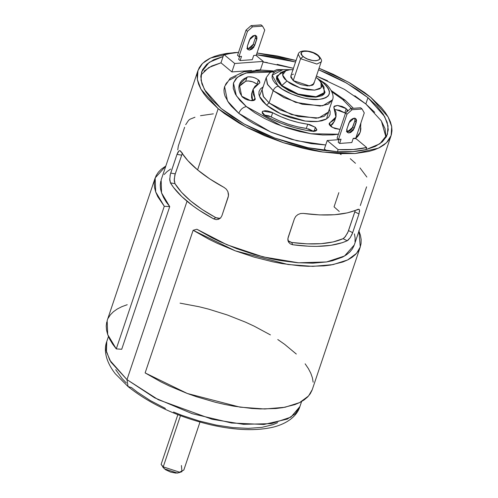 <?xml version="1.0" encoding="UTF-8"?>
<svg xmlns="http://www.w3.org/2000/svg" width="498" height="498" viewBox="0 0 498 498"><rect width="100%" height="100%" fill="white"/><g stroke="black" fill="none" stroke-linecap="round" stroke-linejoin="round"><path stroke-width="0.75" d="M161.115 464.391L177.842 414.678L161.115 464.391L163.238 466.85L180.457 415.681L163.238 466.85L161.115 464.391L164.352 468.817L163.238 466.85L164.352 468.817L177.394 473.088L181.957 471.699L179.541 472.185L163.238 466.85L179.541 472.185L183.824 470.05L199.972 422.08M181.415 465.512L181.957 471.699M345.469 113.494L344.797 112.865L336.032 109.647L334.98 109.666L339.536 110.245L344.797 112.865L346.216 108.657L344.797 112.865L345.407 113.432M334.158 108.203L333.865 106.734L337.445 105.439L346.216 108.657L347.94 110.873L347.367 109.915L346.664 112.006L347.367 109.915L345.382 108.035L342.157 106.435L337.445 105.439L334.289 106.136L333.878 107.605L335.92 116.999L330.118 122.558L334.009 120.006L336.026 116.657L336.075 112.654L334.158 108.203M308.411 128.833L313.977 131.534L306.32 128.416L307.739 124.207L315.39 127.326L313.977 131.534L315.39 127.326L316.89 129.804L315.95 130.943L313.647 131.354L306.282 130.339L294.225 127.556L282.173 123.61L270.713 118.692L264.289 115.275L262.247 113.171L262.49 111.459L264.936 110.712L267.401 110.898L271.435 112.118L280.884 116.713L289.755 120.055L298.85 122.595L309.824 124.624L315.39 127.326L316.834 130.053L312.14 131.254C295.762 128.957 280.175 123.853 265.372 115.941L262.122 112.013L263.087 111.085L272.661 112.722L271.248 116.93L263.791 114.914M257.341 84.392L257.049 84.131C253.021 81.442 249.23 80.489 245.663 81.286L247.076 77.078C250.643 76.281 254.441 77.234 258.462 79.929L257.049 84.131L258.462 79.929L259.514 81.031L259.763 82.942L255.051 86.129L253.034 89.484L252.984 93.481L255.206 98.604L255.013 99.749L253.799 100.484L251.745 100.702L247.805 100.005L245.184 98.965L242.252 96.929L240.092 93.194L239.133 90.287L238.835 87.53L239.202 84.953L240.223 82.593L241.891 80.483L244.188 78.634L248.116 76.792L252.592 77.146L255.848 78.311L258.462 79.929L259.906 82.649L253.14 89.136L255.194 99.401L250.5 100.602L241.692 96.226L239.345 84.498L247.076 77.078L245.663 81.286L238.884 86.683M272.836 70.909L261.593 70.094L243.783 71.787L230.238 78.267L224.573 86.552L227.486 101.013L238.779 113.32C240.41 109.492 242.937 107.251 246.361 106.609L236.357 95.778L233.45 83.023L237.403 77.221L246.012 72.976L274.784 71.911M331.886 91.85L342.699 99.525L345.232 100.241L342.699 99.525L331.886 91.85M328.35 112.106L324.024 116.414L316.012 118.256L291.417 114.552L269.063 102.887L273.165 90.686L269.063 102.887L263.548 96.88L262.129 89.821L263.162 96.226L269.063 102.887L266.536 105.128L271.41 108.695L277.168 112.05L283.592 115.057L290.44 117.603L304.34 120.946L310.858 121.612L316.747 121.562L321.776 120.809L325.767 119.371L328.555 117.304L330.031 114.689L330.149 111.633L329.346 109.143L326.564 118.916L317.849 121.468L305.33 121.082L280.673 113.768L266.536 105.128L269.063 102.887L279.77 109.759L298.24 116.482L318.602 117.97L328.35 112.106L332.459 99.905L328.126 104.213L320.114 106.055L295.526 102.351L273.165 90.686L267.27 84.019L266.231 77.62L267.656 84.679L273.165 90.686C274.255 88.134 275.936 86.64 278.22 86.21L272.176 75.198L282.876 69.664L289.55 69.764L282.876 69.664L278.818 70.274L275.612 71.432L273.365 73.094L272.176 75.198L272.082 77.657L273.091 80.39L275.164 83.272L282.142 89.086L291.959 94.209L303.108 97.857L308.66 98.946L318.645 99.451L322.698 98.841L325.91 97.683L328.157 96.014L329.346 93.917L329.439 91.451L328.431 88.725L326.358 85.837L323.302 82.898L324.989 83.378L323.302 82.898L318.633 79.549L323.302 82.898C332.652 91.987 331.102 97.502 318.645 99.451C308.293 100.932 286.064 93.655 278.22 86.21C275.936 86.64 274.255 88.134 273.165 90.686L283.879 97.552L302.348 104.275L322.704 105.769L332.459 99.905C335.191 94.377 328.319 85.407 324.989 83.378L316.087 77.501M276.757 76.007L276.614 76.431L281.675 85.961L281.818 85.538L276.757 76.007L283.879 71.731M285.952 70.542L280.679 72.54L276.577 78.005L281.818 85.538L286.867 81.062L282.621 74.968L285.952 70.542L290.06 69.72L292.967 69.676M315.962 77.414L317.768 78.79L315.962 77.414M313.883 82.705L313.367 84.548L312.458 85.22L307.621 85.949L300.991 84.648L296.684 82.842L293.229 80.595L300.593 58.714L298.184 54.176L300.593 58.714L303.12 56.479C295.277 50.31 310.621 49.184 317.662 55.409L318.502 55.645L317.662 55.409L319.318 57.289L319.61 58.963L319.224 59.642L316.162 60.75L312.937 60.588L307.546 59.057L304.384 57.407L302.13 55.533L301.166 52.925L302.274 51.711L303.313 51.338L307.839 51.3L313.23 52.832L317.662 55.409C325.499 61.571 310.161 62.704 303.12 56.479L300.593 58.714L316.896 64.055L321.179 61.914L316.896 64.055L300.593 58.714L293.229 80.595L309.532 85.93L313.815 83.795L321.179 61.914C322.194 60.912 321.303 58.82 318.502 55.645C313.447 50.74 299.715 48.673 298.184 54.176L290.82 76.057L293.229 80.595L290.751 77.146L291.274 75.304M126.99 379.65L110.917 362.121L106.448 351.887L106.765 341.535L106.161 350.449L109.784 360.21L126.99 379.65L187.03 201.248C179.597 195.048 174.07 188.923 170.441 182.878L169.706 179.884L170.322 174.393L177.008 154.368L179 150.913L180.058 150.676L180.992 151.535C184.621 157.573 190.149 163.699 197.582 169.899L218.186 108.682L200.974 89.242L197.351 79.481L197.955 70.567L202.518 63.433L210.579 58.005L233.948 52.626L236.892 52.446L226.758 53.417L220.216 54.687L214.395 56.423L209.341 58.615L205.114 61.229L201.74 64.242L199.262 67.635L197.706 71.37L197.077 75.403L197.395 79.711L198.64 84.237L200.812 88.949L203.887 93.798L207.834 98.735L218.186 108.682L224.492 113.6L239.059 123.081L247.176 127.556L264.706 135.761L283.381 142.708L302.485 148.13L311.972 150.203L321.285 151.822L339.057 153.639L355.111 153.508L368.844 151.448L374.664 149.711L379.719 147.526L383.952 144.912L387.32 141.893L389.797 138.5L391.353 134.765L391.982 130.731L391.671 126.424L390.42 121.898L388.247 117.186L385.178 112.336L381.231 107.406L370.879 97.452L364.573 92.535L350.001 83.054L333.305 74.339L319.056 68.232L348.731 82.319L370.879 97.452L388.091 116.893L391.708 126.654L391.104 135.568L386.541 142.702L378.48 148.136L355.111 153.508L322.754 152.033L283.381 142.708L245.844 126.853L218.186 108.682L197.582 169.899C205.045 176.099 213.928 181.975 224.225 187.528L226.372 189.234L227.897 191.624L228.507 195.708L221.915 215.727L220.626 217.906L218.597 219.282L216.151 219.624L213.673 218.877C203.377 213.325 194.494 207.448 187.03 201.248L126.99 379.65L154.654 397.821L192.191 413.67L231.564 423.001L263.921 424.477L287.29 419.098L295.351 413.67L299.914 406.536L290.95 417.112L271.478 423.63L243.516 424.327L212.098 419.285L158.233 399.676L126.99 379.65L128.054 386.573L126.99 379.65M165.429 408.441L150.315 400.56L137.137 391.976L131.435 387.531L128.054 386.573L115.287 373.743C105.315 361.056 103.758 349.391 106.765 341.535L108.446 336.53M197.955 70.567L161.14 179.965L161.564 192.907L169.725 206.626L121.724 349.26L116.277 348.899L164.284 206.265L169.725 206.626L166.276 202.064L163.587 197.588L161.676 193.23L160.561 189.041L160.256 185.038L160.754 181.266M338.839 192.658L334.058 206.851L339.256 211.463M296.136 60.513L277.093 55.932L257.012 53L296.061 60.495M381.188 120.653L385.029 128.609L386.037 137.373L381.368 120.933L365.843 103.982L367.966 97.67L356.917 89.447L344.025 81.628L329.676 74.445L318.552 69.726L346.633 83.091L367.966 97.67L365.843 103.982L344.51 89.403L316.423 76.038L327.553 80.751M277.149 64.348L293.434 68.301L263.075 61.976L267.32 62.586M256.433 54.736L295.557 61.989L282.248 58.664L266.53 55.844L256.433 54.736M126.392 383.03L122.066 378.53L115.717 369.678M277.585 422.671L273.01 424.651L261.83 427.371L248.284 428.367L232.908 427.595L216.288 425.093L199.057 420.953L181.882 415.332L173.528 412.027M387.388 134.448L388.029 125.894L384.637 116.563L367.966 97.67L376.855 106.049L383.311 114.341L387.158 122.303L388.266 129.692L386.616 136.303L382.246 141.93L375.299 146.412L365.962 149.618L352.802 151.591L337.426 151.716L338.136 149.612L327.211 140.517L324.379 148.933L326.638 150.813L324.379 148.933L327.211 140.517L339.07 139.645L327.211 140.517L338.136 149.612L353.512 149.487L366.671 147.514L355.753 138.419L353.138 138.612L355.753 138.419L366.671 147.514C358.635 149.444 349.123 150.141 338.136 149.612L337.426 151.716L322.53 150.29L306.818 147.476L290.732 143.349L274.765 138.039L259.383 131.696L245.035 124.506L232.143 116.688L221.093 108.471L212.204 100.086L205.749 91.794L201.902 83.838L200.794 76.443L202.443 69.838L206.813 64.205L213.76 59.723L223.098 56.523L220.975 62.829L208.762 67.56L200.899 75.074M351.812 142.553L339.636 143.449L338.192 142.247L339.157 139.378L338.192 142.247L339.636 143.449L351.812 142.553L353.231 138.344L355.771 138.158L364.268 112.915L355.771 138.158L353.231 138.344L351.812 142.553M387.425 134.329L379.818 143.835L365.962 149.618L366.671 147.514L365.962 149.618C357.931 151.548 348.419 152.245 337.426 151.716L307.789 147.682L274.765 138.039L244.201 124.046L221.093 108.471L204.429 89.572L201.03 80.24L201.634 71.805L209.241 62.306L223.098 56.523L223.801 54.419L234.726 63.507L263.261 61.41L255.935 55.309L263.261 61.41L260.429 69.826L255.816 70.162L260.429 69.826L263.261 61.41L234.726 63.507L231.894 71.924L220.975 62.829L211.638 66.035L204.049 71.114M374.733 112.361L365.843 103.982L354.794 95.759M251.54 70.479L231.894 71.924L220.975 62.829L223.801 54.419L234.726 63.507L231.894 71.924L251.54 70.479M271.559 71.544L256.308 71.239L247.643 72.546L240.783 75.017L235.984 78.572L233.438 83.066L233.238 88.333L235.398 94.159L239.824 100.335L246.361 106.609C242.937 107.251 240.41 109.492 238.779 113.32L270.831 132.076L297.02 140.791L325.711 144.98L311.2 143.623L291.28 139.266L271.46 132.344L253.445 123.436L248.116 120.161L238.779 113.32L231.508 106.335L228.738 102.868L225.052 96.158L224.181 92.97L223.957 89.951L224.579 86.528M225.494 84.492L227.231 82.108M229.603 79.991L236.12 76.617M360.359 124.525L360.851 128.808L360.415 131.646L359.319 134.267L357.576 136.651L355.211 138.768M238.548 52.34L230.07 53.199L223.801 54.419L238.548 52.34M252.287 59.679L240.104 60.575L238.66 59.374L239.625 56.511L238.66 59.374L240.104 60.575L241.524 56.367L238.978 56.554L247.475 31.312L246.031 30.11L237.534 55.353L238.978 56.554L247.475 31.312L252.523 26.836L262.521 26.101L261.077 24.9L251.079 25.635L252.523 26.836L262.521 26.101L264.743 30.042L256.246 55.284L253.7 55.471L252.287 59.679L240.104 60.575L241.524 56.367L238.978 56.554L237.534 55.353L246.031 30.11L251.079 25.635L261.077 24.9L262.521 26.101L264.743 30.042L256.246 55.284L253.7 55.471L252.287 59.679M164.159 174.53L167.035 171.617L170.665 169.046M354.427 233.892L355.124 237.988L355.012 241.872M354.097 245.514L352.379 248.882L349.876 251.951L346.608 254.683L342.599 257.074L332.521 260.722L326.526 261.954L312.875 263.174L297.406 262.72L280.617 260.597L271.902 258.935L254.192 254.466L236.6 248.608L219.711 241.555L211.7 237.646L196.897 229.248L193.131 230.281L208.855 239.208L217.358 243.354L235.299 250.843L253.974 257.068L272.78 261.811L282.036 263.579L299.858 265.832L308.287 266.293L323.812 265.888L330.784 265.017L342.854 261.979L347.859 259.838L352.111 257.298L355.578 254.391L358.236 251.135L360.06 247.562L361.038 243.696L361.156 239.569L360.415 235.218L358.821 230.68M165.828 166.033L161.42 169.09L158.37 172.184L156.142 175.607L154.754 179.336L154.224 183.339L154.548 187.59L155.731 192.041L157.76 196.666L164.284 206.265L155.706 191.973L155.158 177.948L165.828 166.033M391.104 135.568L354.29 244.966L344.516 256.028L326.526 261.954L298.514 262.801L263.069 256.887L226.876 244.73L196.897 229.248L193.131 230.281L145.13 372.921L187.285 393.476L240.092 407.159L264.731 408.995L284.981 407.264L299.603 402.596L308.555 395.978L312.265 389.617L360.272 246.977L356.556 253.345L347.604 259.962L332.981 264.625L312.732 266.362L288.093 264.519L235.286 250.843L193.131 230.281L145.13 372.921L160.854 381.841L169.357 385.987L187.292 393.482L196.579 396.763L215.397 402.272L224.779 404.444L234.029 406.212L251.857 408.466L260.286 408.933L275.811 408.522L282.783 407.65L294.853 404.613L299.852 402.471L304.11 399.938L307.577 397.031L310.235 393.775L312.059 390.195M155.158 177.948L107.157 320.588L107.705 334.606L116.277 348.899L112.616 344.056L109.759 339.3L107.73 334.675L106.547 330.224L106.223 325.978L106.753 321.969M358.977 231.041L360.272 246.977M108.141 318.241L110.369 314.817L113.419 311.729L117.273 308.997L121.892 306.65L127.233 304.701M180.046 303.145L199.156 306.756L208.569 309.121L227.337 314.979L245.526 322.162L254.217 326.184L270.408 334.899M277.784 339.53L284.595 344.292L296.304 354.041M305.143 363.82L308.393 368.626L310.82 373.313L312.414 377.851L313.155 382.203M347.94 240.304L347.212 240.752C334.345 246.498 316.186 247.83 292.731 244.761L290.34 243.914L288.622 242.209L287.856 238.673L294.443 218.69L295.775 216.362L297.922 214.557L300.562 213.53L303.282 213.412C326.732 216.487 344.896 215.148 357.763 209.409L358.927 209.235L359.544 210.019L358.977 213.947L352.198 233.936L350.243 237.677L347.94 240.304M179.934 150.645L179 150.913L177.942 152.214L177.008 154.368L181.521 155.139L177.008 154.368L170.708 173.092L175.221 173.864L182.461 152.986L174.835 175.159L174.219 180.643L174.966 183.656C182.336 195.434 195.932 206.751 215.752 217.614L202.213 209.521L190.666 200.98L181.484 192.265L174.966 183.656L170.441 182.878L173.503 187.41L181.832 196.629L192.869 205.817L199.287 210.305L213.673 218.877L215.752 217.614L219.469 218.329M220.67 218.024L218.224 218.367L215.752 217.614L213.673 218.877L216.151 219.624L218.597 219.282L220.626 217.906L221.915 215.727L228.215 197.003L228.551 194.345L227.897 191.624L226.372 189.234L224.225 187.528L209.839 178.956L197.582 169.899L187.858 160.655L180.058 150.676M170.017 175.775L170.708 173.092L175.221 173.864L174.213 179.336L174.966 183.656L170.441 182.878L169.7 178.57M185.686 124.687L188.605 120.298L190.093 119.165L194.967 117.235M200.501 115.698L213.343 113.843M184.634 127.251L178.328 145.976L177.761 149.898M341.136 154.629L339.829 153.677M350.275 158.675L355.472 163.294M359.998 167.919L366.864 177.045M366.603 186.831L360.297 205.556M288.292 240.858L291.654 242.464C313.728 245.321 330.859 244.057 343.054 238.685L333.199 241.935L321.073 243.678L307.073 243.852L291.654 242.464L292.731 244.761L309.102 246.261L316.753 246.379L330.666 245.358L342.338 242.682L347.212 240.752L343.054 238.685L345.319 236.675L348.046 231.875L355.18 210.685M359.027 209.278L347.355 212.876L334.513 214.731L319.654 214.912L303.282 213.412L300.562 213.53L297.922 214.557L295.775 216.362L294.443 218.69L288.143 237.415L287.844 239.924L288.323 241.667M354.825 211.88L358.977 213.947L352.671 232.666L348.525 230.605L354.825 211.88L358.977 213.947M287.925 240.453L289.257 241.617L291.654 242.464L292.731 244.761L290.34 243.914L288.622 242.209M347.467 233.17L348.525 230.605L352.671 232.666L350.243 237.677L347.212 240.752L343.054 238.685L344.548 237.558L347.467 233.17M358.927 209.235L359.544 210.019L359.55 211.669M293.31 69.695L290.06 69.72L285.08 70.928L283.536 72.067L282.721 73.511L282.659 75.198L283.35 77.072L284.769 79.051L289.556 83.035L292.737 84.884L300.064 87.947L303.929 89.049L307.733 89.796L314.58 90.138L319.56 88.924L321.098 87.785L321.913 86.341L321.976 84.654L319.865 80.807L317.768 78.79L321.029 82.351L321.123 87.754L314.58 90.138L300.064 87.947L286.867 81.062L281.818 85.538L298.115 94.041L316.049 96.743L324.136 93.805L324.017 87.125L321.029 82.351M292.177 74.632L293.471 74.165M324.964 92.479L323.955 94.259L322.057 95.666L315.906 97.166L307.447 96.743L297.972 94.464L288.921 90.68L281.675 85.961L297.972 94.464L315.906 97.166L325.045 92.261L316.049 96.743L298.115 94.041L281.818 85.538L281.675 85.961L277.33 81.025L276.477 78.715L276.62 76.412M321.957 84.548L325.045 92.261M263.293 86.77L260.51 88.831L259.028 91.445L258.91 94.502L260.168 97.894L262.739 101.48L266.536 105.128L259.396 96.232L263.125 86.857M246.361 106.609L254.739 112.753L264.656 118.518L275.711 123.697L287.495 128.079L299.553 131.497L311.412 133.825L322.623 134.977L332.757 134.896L338.416 134.217L310.889 133.75L281.936 126.143L246.361 106.609M347.025 131.721L352.167 128.465M351.383 108.452L342.699 99.525L351.383 108.452M340.134 129.424L334.955 128.54L331.319 126.753L329.278 124.649L329.178 123.423L330.118 122.558L329.365 124.811L330.118 122.558L329.153 123.485L332.409 127.42L340.022 129.43M349.714 121.643L348.606 123.909L349.708 121.661M355.659 138.425L360.241 132.207L360.882 122.975M254.08 100.391L254.901 97.932L254.08 100.391M253.14 89.136L251.727 93.344L252.66 100.677L251.571 97.689L251.621 93.692M257.049 84.131L252.841 81.859L248.016 80.913L245.663 81.286L240.478 84.691M306.32 128.416L307.739 124.207C295.451 122.483 283.76 118.655 272.661 112.722L271.248 116.93C282.347 122.863 294.038 126.691 306.32 128.416L297.431 126.803L288.336 124.263L279.471 120.921L268.702 115.81L263.517 114.92M334.612 120.858L332.589 124.214L330.305 125.95L334.507 121.207L335.92 116.999M246.852 48.655L248.876 48.742L250.394 48.013L251.789 46.781L253.189 44.397L254.634 45.598L249.579 50.074L247.892 49.595L247.357 46.133L247.189 48.424L247.799 49.514L249.579 50.074L251.839 49.215L253.812 47.229L256.962 38.471L256.694 36.391L255.219 35.377L253.034 35.769L250.301 38.19L247.357 46.133L249.486 39.821L254.534 35.346L256.221 35.825L256.756 39.286L255.312 38.085L255.25 35.19M247.319 48.816L248.135 48.872L253.189 44.397L255.312 38.085L255.356 35.402M247.475 31.312L246.031 30.11L251.079 25.635L252.523 26.836L247.475 31.312M255.312 38.085L256.756 39.286L254.634 45.598L253.189 44.397L255.312 38.085M338.503 139.428L347 114.185L345.556 112.984L337.065 138.226L338.503 139.428L341.049 139.241L339.636 143.449L341.049 139.241L338.503 139.428L347 114.185L345.556 112.984L337.065 138.226L338.503 139.428M352.055 109.709L362.052 108.975L360.608 107.773L350.611 108.508L352.055 109.709L347 114.185L352.055 109.709L362.052 108.975L360.608 107.773L350.611 108.508L345.556 112.984L350.611 108.508L352.055 109.709M354.775 118.057L354.844 120.958L351.899 128.901L349.166 131.323L347.666 131.746L346.384 131.528M364.268 112.915L362.052 108.975L364.268 112.915M346.845 131.69L347.666 131.746L352.715 127.27L354.159 128.472L352.715 127.27L354.844 120.958L356.282 122.159L354.159 128.472L349.11 132.941L347.417 132.468L346.888 129.001L349.833 121.064L351.078 119.638L353.325 118.35L355.348 118.437L356.219 119.259L356.549 120.566L353.343 130.103L350.604 132.524L348.426 132.916L346.95 131.902L346.683 129.822L349.011 122.695L354.066 118.219L355.753 118.698L356.282 122.159L354.844 120.958L354.881 118.275M164.284 206.265L169.725 206.626L121.724 349.26L116.277 348.899L164.284 206.265M179.734 472.515L175.862 473.1L170.559 472.06L165.616 469.745L162.79 467.105M331.251 90.568L345.232 100.241L353.424 108.303M262.129 89.821L266.231 77.62L269.823 72.689L277.037 69.589L292.818 69.67M301.601 401.531L299.914 406.536C297.561 414.604 289.27 422.976 273.595 427.054C256.563 431.081 235.952 430.415 211.762 425.049C178.197 417.156 150.296 404.326 128.054 386.573"/></g></svg>

